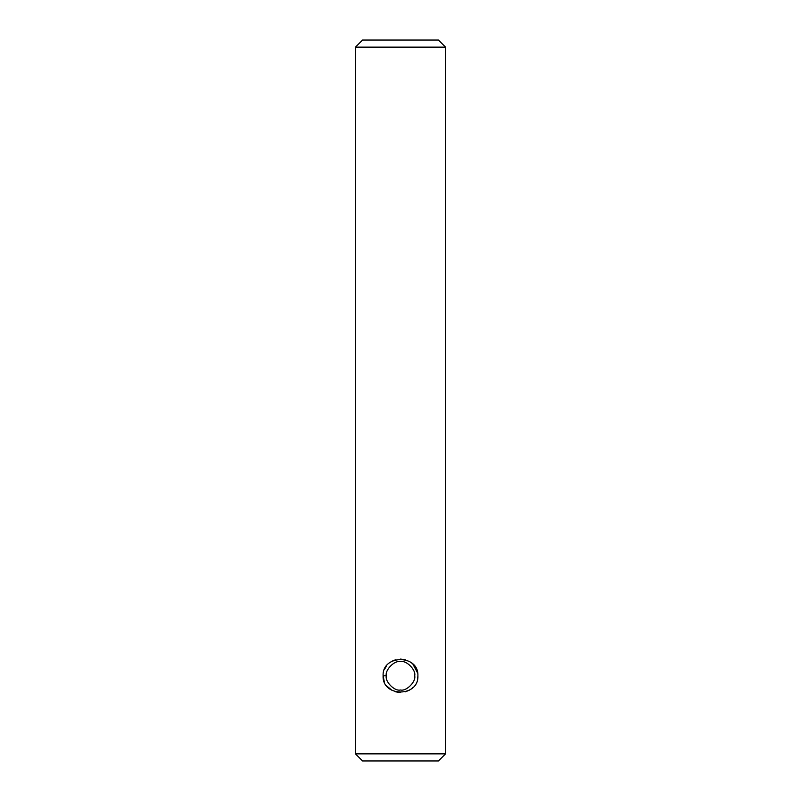 <?xml version="1.0" encoding="UTF-8"?>
<svg xmlns="http://www.w3.org/2000/svg" width="801" height="801" viewBox="0 0 801 801"><rect width="100%" height="100%" fill="white"/><g stroke="black" fill="none" stroke-linecap="round" stroke-linejoin="round"><path stroke-width="1.2" d="M414.688 675.804C416.23 670.127 406.467 660.034 400.5 661.616C394.553 660.034 384.77 670.107 386.312 675.804C384.77 681.501 394.543 691.573 400.5 689.991C406.457 691.573 416.23 681.491 414.688 675.804M386.312 675.804L383.108 675.804C382.017 654.227 418.983 654.267 417.892 675.804C418.983 697.351 382.017 697.371 383.108 675.804L384.3 681.851M386.543 685.776L392.12 690.452M395.484 691.804L400.5 692.525M405.396 691.834L409.541 690.082M411.964 688.379L412.855 687.578M417.671 678.467L417.892 675.804M362.543 40.05L438.457 40.05L445.556 47.149L355.444 47.149L362.543 40.05M445.556 753.851L355.444 753.851L362.543 760.95L438.457 760.95L445.556 753.851L445.556 47.149M355.444 753.851L355.444 47.149M417.671 673.14L412.855 664.029M411.954 663.218L409.541 661.526M405.396 659.774L400.5 659.083M395.484 659.804L392.12 661.165M386.543 665.831L384.3 669.756"/></g></svg>
